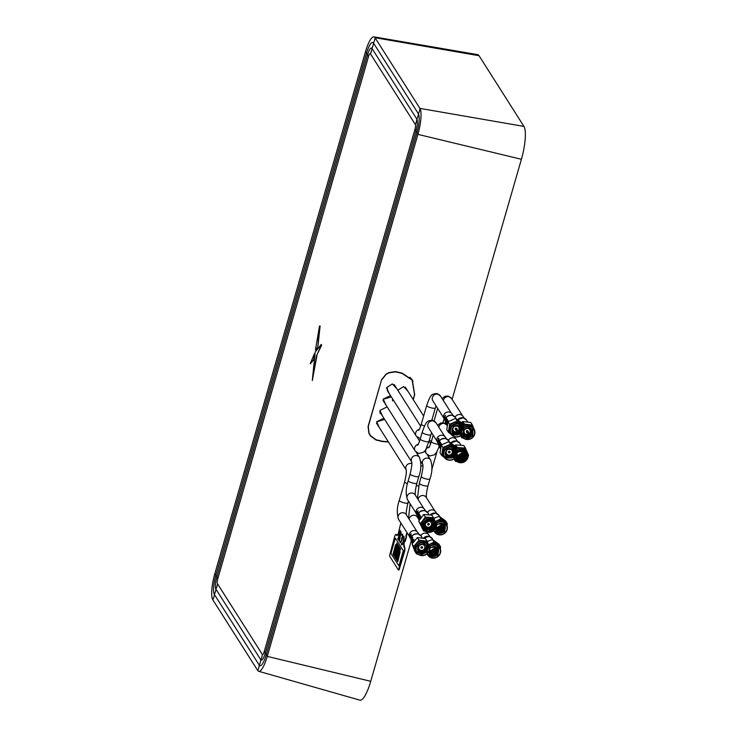 <?xml version="1.0" encoding="UTF-8"?>
<svg xmlns="http://www.w3.org/2000/svg" width="737" height="737" viewBox="0 0 737 737"><rect width="100%" height="100%" fill="white"/><g stroke="black" fill="none" stroke-linecap="round" stroke-linejoin="round"><path stroke-width="1.11" d="M415.29 124.461A4.229 1.013 102.8 0 1 414.894 129.592L264.214 651.619A4.229 1.013 102.8 0 1 262.326 654.41L217.433 583.713A4.229 1.013 102.8 0 1 217.83 578.573L368.509 56.546A4.229 1.013 102.8 0 1 370.398 53.764L415.29 124.461A14.316 13.515 147.6 0 0 416.331 121.845A14.316 13.515 147.6 0 0 416.838 119.099A9.95 2.395 102.8 0 1 415.898 131.186L265.228 653.212A9.95 2.395 102.8 0 1 260.778 659.762L215.886 589.066A9.95 2.395 102.8 0 1 216.825 576.988L367.496 54.962A9.95 2.395 102.8 0 1 371.945 48.402L416.838 119.099A14.316 13.515 147.6 0 0 417.879 116.483A14.316 13.515 147.6 0 0 418.376 113.747A15.67 3.768 102.8 0 1 416.912 132.78L266.232 654.806A15.67 3.768 102.8 0 1 259.231 665.124L214.347 594.427A15.67 3.768 102.8 0 1 215.812 575.394L366.492 53.368A15.67 3.768 102.8 0 1 373.493 43.05L418.376 113.747A14.316 13.515 147.6 0 0 419.427 111.13A14.316 13.515 147.6 0 0 419.924 108.394L375.032 37.698A21.391 5.141 -77.2 0 0 373.935 36.85A21.391 5.141 -77.2 0 0 365.478 51.783L214.808 573.81A21.391 5.141 -77.2 0 0 212.8 599.78L257.692 670.477A21.391 5.141 -77.2 0 0 258.659 671.287A21.391 5.141 -77.2 0 0 267.245 656.391L417.916 134.364A21.391 5.141 -77.2 0 0 419.924 108.394L523.943 126.414L479.05 55.717A27.066 6.504 -77.2 0 0 477.668 54.639L373.935 36.85M414.609 394.304L412.315 379.923L402.181 373.152L395.695 371.595L388.694 372.636L385.948 374.221L381.591 379.73L368.076 426.548L368.896 433.31L370.435 435.926L375.962 439.98L382.439 441.546L388.445 441.979M371.19 436.608A9.203 8.687 -32.4 0 1 369.854 434.894L370.435 435.926M411.826 379.269A18.222 17.209 -32.4 0 1 412.996 381.425M319.462 326.187L320.116 325.947L317.776 347.689L319.462 326.187L315.454 350.047L317.426 347.615M315.454 350.047L317.776 347.689M315.897 349.504L315.795 350.13M310.231 363.709L313.75 359.389L314.34 353.843L310.231 363.709L314.091 359.463L314.22 354.939M321.249 345.285L321.323 344.391L315.16 352.065L312.295 380.568L316.468 355.934L321.396 344.805M316.634 355.409L321.599 345.367M312.295 380.568L316.974 355.483M310.645 362.899L310.572 363.792M452.103 399.371L521.409 159.275A27.066 6.504 -77.2 0 0 523.943 126.414M258.659 671.287L359.868 700.15A27.066 6.504 -77.2 0 0 370.729 681.301L411.218 541.013M431.753 469.874L437.05 451.523M445.166 423.388L445.452 422.421M413.254 399.629L414.738 394.498M387.128 387.726L388.058 391.734M389.329 393.733L386.474 387.782L392.241 383.903L396.847 388.74M398.339 390.426L398.229 390.914M385.958 405.009L383.203 399.104L390.518 395.594M379.306 427.589L376.671 421.739L383.876 418.192M381.609 379.647L368.27 426.511L369.071 433.135L370.61 435.751L376.027 439.722L382.512 441.288L388.288 441.739M413.135 399.426L414.544 394.544L412.14 380.108L402.107 373.401L395.622 371.853L388.758 372.867L386.013 374.451L381.738 379.859M412.14 380.108L411.209 378.8A18.047 17.043 147.6 0 0 409.984 377.28M384.64 419.408L377.326 421.684M392.572 400.873L392.471 398.68M391.356 396.93L383.866 399.049M397.768 390.195L403.6 386.612L408.058 391.439M382.687 416.322L379.933 410.417L387.146 406.879M417.741 547.729A4.514 4.256 147.6 0 0 418.662 547.913M379.914 413.116A4.514 4.256 -32.4 0 1 381.158 413.918M420.938 547.536A4.514 4.256 147.6 0 0 422.181 546.753M423.48 544.855A4.514 4.256 147.6 0 0 423.72 543.851M425.369 524.68A4.514 4.256 -32.4 0 1 424.484 524.514M430.417 520.672A4.514 4.256 -32.4 0 1 430.187 521.621M428.879 523.528A4.514 4.256 -32.4 0 1 427.644 524.311M452.896 429.312A4.514 4.256 -32.4 0 1 451.993 429.137M457.944 425.277A4.514 4.256 -32.4 0 1 457.714 426.253M446.189 452.546A4.514 4.256 -32.4 0 1 445.286 452.371M451.247 448.511A4.514 4.256 -32.4 0 1 451.007 449.487M449.699 451.385A4.514 4.256 -32.4 0 1 448.465 452.168M410.951 539.189L409.929 537.586A4.689 4.431 -32.4 0 1 415.161 530.677A4.689 4.431 -32.4 0 1 417.851 532.556L418.874 534.159M413.171 542.331L413.54 541.502A5.61 5.297 -32.4 0 1 413.743 540.967L413.393 540.424A5.61 5.297 -32.4 0 1 413.927 539.447L413.825 539.291A5.61 5.297 147.6 0 0 413.291 540.258L413.19 540.101A5.61 5.297 147.6 0 0 412.987 540.636L413.089 540.792A5.61 5.297 147.6 0 0 412.858 542.745M412.95 542.515A5.61 5.297 -32.4 0 1 413.19 540.958L412.95 542.515M411.053 539.539L411.578 536.877M411.412 537.153L411.31 536.997A4.708 4.45 -32.4 0 1 411.615 536.214L412.084 536.149M412.388 535.688L411.651 535.781A4.708 4.45 147.6 0 0 411.08 537.319L411.237 537.559M410.638 534.933A4.708 4.45 -32.4 0 1 411.228 533.966L411.126 533.809A4.708 4.45 147.6 0 0 410.537 534.767L410.435 534.611A4.708 4.45 147.6 0 0 410.233 535.136L410.334 535.302A4.708 4.45 147.6 0 0 410.352 538.074L410.785 536.011A4.708 4.45 -32.4 0 1 410.988 535.477L410.638 534.933M410.223 537.033A4.708 4.45 -32.4 0 1 410.435 535.458L410.223 537.033M411.753 541.649L412.729 537.568L411.753 541.649M411.753 538.102L412.25 536.693L411.255 537.715L411.034 540.046A5.61 5.297 147.6 0 0 411.135 540.645L411.513 541.234L411.753 538.102M411.08 536.711A4.708 4.45 -32.4 0 1 411.246 536.232L410.951 535.762A4.708 4.45 147.6 0 0 410.785 536.25L411.08 536.711M417.658 515.964L416.635 514.362A4.689 4.431 -32.4 0 1 421.868 507.452A4.689 4.431 -32.4 0 1 424.558 509.331L425.581 510.934M419.804 519.373L420.247 518.268A5.61 5.297 -32.4 0 1 420.44 517.743L420.099 517.19A5.61 5.297 -32.4 0 1 420.634 516.222L420.532 516.057A5.61 5.297 147.6 0 0 419.998 517.033L419.897 516.867A5.61 5.297 147.6 0 0 419.694 517.402L419.795 517.567A5.61 5.297 147.6 0 0 419.574 519.696M419.648 519.29A5.61 5.297 -32.4 0 1 419.897 517.724L419.648 519.29M419.031 517.199A5.61 5.297 -32.4 0 1 419.15 516.711L418.938 516.37A5.61 5.297 -32.4 0 1 419.233 515.587L419.206 518.443L418.625 517.614L419.104 519.484L419.952 515.043L419.252 515.145A5.61 5.297 147.6 0 0 418.708 516.683L419.031 517.199M418.109 513.919L418.017 513.772A4.708 4.45 -32.4 0 1 418.321 512.989L418.791 512.924M419.095 512.464L418.349 512.547A4.708 4.45 147.6 0 0 417.787 514.085L417.953 514.343M417.483 512.178L418.026 510.778L417.041 511.616L416.774 513.606L417.243 515.163L416.875 513.753L417.142 511.782L417.704 511.22L417.483 512.178M417.243 515.163L417.234 514.325M418.45 518.424L419.436 514.334L418.45 518.424M418.459 514.877L418.948 513.468L417.962 514.49L417.741 516.812A5.61 5.297 147.6 0 0 417.842 517.411L418.211 518.01L418.459 514.877M438.478 443.821L437.456 442.218A4.689 4.431 -32.4 0 1 442.688 435.318A4.689 4.431 -32.4 0 1 445.378 437.188L446.401 438.791M446.217 452.721A4.689 4.431 -32.4 0 1 445.249 452.536M451.413 448.547A4.689 4.431 -32.4 0 1 451.164 449.579M449.846 451.486A4.689 4.431 -32.4 0 1 448.492 452.343M441.131 445.388L440.919 445.056A5.61 5.297 -32.4 0 1 441.454 444.079L441.352 443.923A5.61 5.297 147.6 0 0 440.818 444.89L440.717 444.733A5.61 5.297 147.6 0 0 440.514 445.268L440.615 445.424A5.61 5.297 147.6 0 0 440.496 448.17L441.067 446.134M440.468 447.156A5.61 5.297 -32.4 0 1 440.717 445.59L440.468 447.156M439.851 445.065A5.61 5.297 -32.4 0 1 439.971 444.568L439.759 444.236A5.61 5.297 -32.4 0 1 440.053 443.444L440.026 446.3L439.445 445.47L439.925 447.341L440.781 442.909L440.072 443.011A5.61 5.297 147.6 0 0 439.528 444.549L439.851 445.065M438.939 441.785L438.837 441.629A4.708 4.45 -32.4 0 1 439.141 440.846L439.611 440.781M439.915 440.321L439.169 440.413A4.708 4.45 147.6 0 0 438.607 441.951L438.773 442.2M438.561 438.294A4.708 4.45 147.6 0 0 438.22 438.791L438.607 439.409L437.566 441.343L438.064 443.029L437.667 441.5L439.077 439.114L438.561 438.294M439.28 446.281L440.256 442.2L439.28 446.281M439.28 442.734L439.768 441.325L438.782 442.347L438.561 444.678A5.61 5.297 147.6 0 0 438.662 445.277L439.04 445.867L439.28 442.734M438.607 441.352A4.708 4.45 -32.4 0 1 438.773 440.864L438.478 440.404A4.708 4.45 147.6 0 0 438.312 440.883L438.607 441.352M445.185 420.597L444.162 418.994A4.689 4.431 -32.4 0 1 449.395 412.084A4.689 4.431 -32.4 0 1 452.085 413.964L453.098 415.567M452.914 429.496A4.689 4.431 -32.4 0 1 451.956 429.312M458.119 425.313A4.689 4.431 -32.4 0 1 457.861 426.355M447.838 422.163L447.626 421.822A5.61 5.297 -32.4 0 1 448.16 420.855L448.059 420.689A5.61 5.297 147.6 0 0 447.525 421.665L447.414 421.509A5.61 5.297 147.6 0 0 447.221 422.034L447.322 422.2A5.61 5.297 147.6 0 0 447.202 424.936L447.774 422.9M447.175 423.922A5.61 5.297 -32.4 0 1 447.423 422.356L447.175 423.922M446.733 423.075L446.152 422.246L446.631 424.116L447.479 419.685L446.779 419.777A5.61 5.297 147.6 0 0 446.235 421.315L446.558 421.831A5.61 5.297 -32.4 0 1 446.677 421.343L446.465 421.002A5.61 5.297 -32.4 0 1 446.76 420.219L446.521 423.572M445.636 418.552L445.544 418.404A4.708 4.45 -32.4 0 1 445.848 417.621L446.309 417.557M446.622 417.096L445.876 417.179A4.708 4.45 147.6 0 0 445.314 418.717L445.48 418.975M445.507 415.447L445.406 415.29A4.708 4.45 147.6 0 0 444.66 419.62L444.697 418.892A4.708 4.45 -32.4 0 1 444.697 418.358L444.522 418.736A4.708 4.45 -32.4 0 1 445.507 415.447M445.977 423.056L446.963 418.966L445.977 423.056M445.986 419.51L446.475 418.1L445.489 419.123L445.268 421.444A5.61 5.297 147.6 0 0 445.36 422.043L445.738 422.642L445.986 419.51M445.314 418.119A4.708 4.45 -32.4 0 1 445.48 417.639L445.176 417.17A4.708 4.45 147.6 0 0 445.019 417.649L445.314 418.119M421.684 554.464L427.386 551.884L427.589 545.868L423.738 543.464L418.045 546.043L417.833 552.059L421.684 554.464M417.759 551.93L421.527 554.215L426.834 552.142M428.179 547.655L427.515 545.749M426.069 545.085L426.244 547.499L424.153 550.64L420.431 551.552L417.824 550.327M426.023 545.048L426.179 547.398L424.097 550.548L420.366 551.451L417.805 550.263M426.235 545.26L426.474 546.016M426.106 549.056L424.411 551.046L420.689 551.949L417.897 550.548M426.189 545.214L426.465 546.191M426.161 548.697L424.346 550.944L420.624 551.847L417.879 550.493M426.382 545.444L426.824 547.637M425.94 550.171L424.659 551.442L420.938 552.345L417.99 550.769M425.977 549.922L424.595 551.34L420.873 552.243L417.962 550.723M426.53 545.629L426.999 548.697L424.917 551.838L421.186 552.741L418.091 550.99M426.493 545.583L426.935 548.595L424.853 551.737L421.131 552.649L418.063 550.935M426.843 551.221L424.954 552.796A5.012 4.735 147.6 0 1 418.238 551.267C416.93 546.817 418.634 544.321 423.351 543.795L426.659 545.831L427.248 549.093L425.166 552.234L421.444 553.146L418.201 551.202M426.631 545.776L427.184 548.991L425.102 552.133L421.38 553.045L418.174 551.147M424.954 552.796L421.628 553.441L418.294 551.35M423.904 542.598A6.679 6.301 147.6 0 0 416.248 548.135A6.679 6.301 147.6 0 0 421.527 555.32A6.679 6.301 147.6 0 0 429.174 549.793A6.679 6.301 147.6 0 0 423.904 542.598M421.398 555.569A7.038 6.642 -32.4 0 1 416.958 545.306A7.038 6.642 -32.4 0 1 429.247 546.486A7.038 6.642 -32.4 0 1 439.694 547.619A7.038 6.642 -32.4 0 1 429.441 556.896A7.038 6.642 -32.4 0 1 427.147 553.763A7.038 6.642 -32.4 0 1 421.398 555.569M416.709 552.63L416.009 551.534A7.038 6.642 -32.4 0 1 423.204 541.05A7.038 6.642 -32.4 0 1 427.893 543.989L428.593 545.085M419.067 540.157L427.138 541.188L425.489 538.6L417.418 537.568L412.103 543.924L414.848 551.322L416.497 553.902L413.743 546.513L419.067 540.157L417.418 537.568M418.238 554.288L416.497 553.902M420.339 550.226A5.73 5.408 -32.4 0 1 417.704 549.866M417.603 549.047A5.73 5.408 147.6 0 0 419.16 549.249M418.809 548.577A5.187 4.901 -32.4 0 1 417.621 548.383M424.365 544.026A5.187 4.901 -32.4 0 1 424.024 545.269M422.559 547.269A5.187 4.901 -32.4 0 1 421.242 548.107M413.743 546.513L412.103 543.924M427.138 541.188L428.694 545.251A7.038 6.642 -32.4 0 1 438.994 546.513L439.694 547.619M429.726 548.088L429.542 549.176M429.56 548.033A7.038 6.642 -32.4 0 1 428.197 552.621M425.313 548.77L423.904 550.244L420.182 551.156L417.75 550.088M418.238 551.267L418.321 545.666M424.448 552.658L420.753 553.238M424.19 552.262L420.505 552.842M426.797 544.91L427.911 548.052M422.319 544.45A3.16 2.985 147.6 0 0 418.699 547.066A3.16 2.985 147.6 0 0 421.195 550.465A3.16 2.985 147.6 0 0 424.816 547.849A3.16 2.985 147.6 0 0 422.319 544.45M421.905 546.67A0.829 0.783 147.6 0 0 420.956 547.351A0.829 0.783 147.6 0 0 421.61 548.245A0.829 0.783 147.6 0 0 422.559 547.563A0.829 0.783 147.6 0 0 421.905 546.67M434.894 524.412L434.526 523.113M424.171 528.143C426.686 534.74 437.815 529.627 434.655 523.325C432.149 516.729 421.02 521.842 424.171 528.143L424.54 528.825M424.475 528.724L433.54 528.908M432.812 521.925L432.693 525.288L430.003 527.987L426.189 528.143L424.54 527.139M432.766 521.879L432.628 525.186L429.938 527.885L426.124 528.042L424.521 527.075M432.776 526.034L430.251 528.383L426.447 528.54L424.623 527.36M432.831 525.702L430.187 528.282L426.382 528.438L424.604 527.305M433.126 522.275L433.577 524.311M432.619 527.093L430.5 528.779L426.695 528.936L424.715 527.581M432.656 526.854L430.445 528.678L426.631 528.834L424.687 527.526L426.963 529.857A5.012 4.735 147.6 0 1 424.89 523.463C428.004 519.769 430.942 519.696 433.715 523.252L433.918 526.264M433.273 522.469L433.448 526.485L430.758 529.175L426.953 529.332L424.816 527.793M433.236 522.413L433.384 526.384L430.694 529.083L426.889 529.24L424.788 527.738M433.789 526.642L431.007 529.581L427.202 529.737L424.927 528.005M433.374 522.607L433.642 526.78L430.942 529.479L427.138 529.636L424.899 527.95M433.402 522.662L433.715 523.252M435.475 522.948A6.679 6.301 147.6 0 0 426.88 519.953A6.679 6.301 147.6 0 0 423.351 528.512A6.679 6.301 147.6 0 0 431.956 531.515A6.679 6.301 147.6 0 0 435.475 522.948M422.964 528.567A7.038 6.642 -32.4 0 1 435.291 521.86A7.038 6.642 -32.4 0 1 435.954 523.252A7.038 6.642 -32.4 0 1 446.401 524.385A7.038 6.642 -32.4 0 1 436.147 533.662A7.038 6.642 -32.4 0 1 433.853 530.539A7.038 6.642 -32.4 0 1 422.964 528.567M423.416 529.406L422.716 528.3A7.038 6.642 -32.4 0 1 425.525 518.664A7.038 6.642 -32.4 0 1 434.59 520.755L435.291 521.86M425.148 531.211L423.554 530.935L420.385 523.721L425.35 517.107L433.485 517.706L435.208 521.52M433.485 517.706L431.845 515.117L423.701 514.518L418.736 521.133L423.554 530.935M431.062 520.838A5.187 4.901 -32.4 0 1 430.73 522.036M429.266 524.035A5.187 4.901 -32.4 0 1 427.948 524.873M425.516 525.343A5.187 4.901 -32.4 0 1 424.355 525.159M424.328 525.822A5.73 5.408 147.6 0 0 425.866 526.025M427.036 526.992A5.73 5.408 -32.4 0 1 424.411 526.642M420.385 523.721L418.736 521.133M425.35 517.107L423.701 514.518M436.654 524.919L436.267 525.656M436.267 524.799A7.038 6.642 -32.4 0 1 434.904 529.396M434.655 523.325L434.296 522.634M432.453 521.262C433.328 524.891 431.827 527.148 427.948 528.024A5.012 4.735 147.6 0 0 432.757 522.855M427.948 528.024L424.475 526.9M432.444 521.593L432.564 522.551M434.121 522.386L434.673 524.735M433.54 528.051L431.136 529.977L429.229 530.474M424.89 523.463L430.546 520.258M433.54 528.153L429.699 530.465M433.338 521.271L433.255 525.306L431.44 527.655M430.426 528.3L426.345 528.798M433.531 528.595L426.963 529.857M431.329 522.911A3.16 2.985 147.6 0 0 427.257 521.492A3.16 2.985 147.6 0 0 425.59 525.545A3.16 2.985 147.6 0 0 429.662 526.964A3.16 2.985 147.6 0 0 431.329 522.911M429.22 523.878A0.829 0.783 147.6 0 0 428.142 523.51A0.829 0.783 147.6 0 0 427.709 524.578A0.829 0.783 147.6 0 0 428.777 524.947A0.829 0.783 147.6 0 0 429.22 523.878M455.125 450.528L455.623 452.407M446.705 458.11L453.983 457.566L455.116 450.5L453.771 449.082L446.493 449.616L445.36 456.691L446.705 458.11M445.286 456.572L446.548 457.861L454.361 456.774M455.706 452.288L455.346 450.989M453.614 449.754L453.66 452.647M452.527 454.591L449.441 456.212L445.36 454.978M453.568 449.708L453.495 452.859M452.481 454.48L449.386 456.111L445.341 454.922M453.78 449.929L454.112 452.076M452.739 455.033L449.699 456.608L445.434 455.208M453.734 449.883L454.02 452.196M452.684 454.922L449.634 456.507L445.415 455.153M453.928 450.104L454.37 451.735M452.942 455.484L449.948 457.004L445.526 455.429M453.891 450.058L454.314 451.809M452.887 455.374L449.883 456.903L445.498 455.374M454.075 450.298L454.609 451.956L453.531 455.503L450.206 457.401L446.539 456.525L445.627 455.641M454.038 450.252L454.545 451.855L453.476 455.402L450.141 457.299L446.475 456.424L445.599 455.586M445.857 456.01A7.038 6.642 -32.4 0 1 445.83 456.01A5.012 4.735 147.6 0 0 450.169 458.147L446.981 457.226L445.83 456A5.012 4.735 147.6 0 1 445.148 453.679C446.143 449.054 448.778 447.58 453.052 449.284L454.858 452.352L453.789 455.899L450.454 457.797L446.797 456.922L445.738 455.844M454.176 450.445L454.793 452.26L453.725 455.798L450.39 457.705L446.733 456.82L445.71 455.798M454.324 448.372A6.679 6.301 147.6 0 0 445.093 449.874A6.679 6.301 147.6 0 0 446.152 458.819A6.679 6.301 147.6 0 0 455.383 457.318A6.679 6.301 147.6 0 0 454.324 448.372M445.867 459.004A7.038 6.642 -32.4 0 1 445.609 448.649A7.038 6.642 -32.4 0 1 456.774 451.118A7.038 6.642 -32.4 0 1 467.663 453.089A7.038 6.642 -32.4 0 1 455.337 459.796A7.038 6.642 -32.4 0 1 454.674 458.405A7.038 6.642 -32.4 0 1 445.867 459.004M444.236 457.272L443.536 456.166A7.038 6.642 -32.4 0 1 453.78 446.889A7.038 6.642 -32.4 0 1 455.42 448.621L456.12 449.717M445.056 458.036L441.712 455.503L442.919 447.534L450.547 444.208L456.968 448.861M456.728 448.474L455.328 446.272L448.907 441.62L441.27 444.945L440.063 452.914L441.712 455.503M451.882 448.676A5.187 4.901 -32.4 0 1 451.551 449.902M450.086 451.901A5.187 4.901 -32.4 0 1 448.769 452.739A0.829 0.783 147.6 0 0 449.92 452.555A0.829 0.783 147.6 0 0 449.791 451.44A0.829 0.783 147.6 0 0 448.64 451.624A0.829 0.783 147.6 0 0 448.778 452.739M446.336 453.209A5.187 4.901 -32.4 0 1 445.176 453.025M447.709 448.759L445.148 453.679A5.73 5.408 147.6 0 0 446.686 453.881M453.2 449.386A5.73 5.408 -32.4 0 1 452.389 451.984M447.866 454.858A5.73 5.408 -32.4 0 1 445.24 454.508M449.174 456.139L452.021 454.913M442.919 447.534L441.27 444.945M450.547 444.208L448.907 441.62M457.087 452.665A7.038 6.642 -32.4 0 1 455.724 457.253M453.439 449.579L452.463 453.983M452.325 454.149L451.136 455.116A5.012 4.735 147.6 0 0 452.306 454.121L451.938 453.531M452.352 454.075A5.012 4.735 147.6 0 0 453.393 449.552M451.136 455.116L449.192 455.807L445.286 454.747M454.821 450.031L455.475 452.629M454.37 455.853L451.477 457.99M452.721 454.996L449.358 456.673L447.295 456.618M454.351 456.166L450.169 458.147M451.219 449.616A3.16 2.985 147.6 0 0 446.852 450.325A3.16 2.985 147.6 0 0 447.35 454.563A3.16 2.985 147.6 0 0 451.717 453.854A3.16 2.985 147.6 0 0 451.219 449.616M461.832 427.801A7.038 6.642 -32.4 0 1 461.988 427.607L462.329 429.183M461.988 427.607L460.478 425.848L453.2 426.391L452.067 433.457L453.412 434.885L460.689 434.342L461.813 427.267M451.993 433.338L453.246 434.637L461.067 433.54M462.412 429.063L462.044 427.755M460.321 426.52L460.45 429.127M459.391 431.191L456.148 432.978L452.067 431.753M460.275 426.483L460.321 429.275M459.335 431.071L456.083 432.877L452.048 431.689M460.478 426.695L460.828 428.704M454.001 433.384L456.065 433.439L459.556 431.633L456.406 433.374L452.14 431.974M460.441 426.649L460.745 428.796M459.529 431.55L456.341 433.273L452.122 431.919M460.634 426.88L461.067 428.418M459.759 432.14L456.654 433.771L452.232 432.195M460.597 426.834L461.012 428.483M459.713 432.02L456.59 433.678L452.205 432.14M460.782 427.064L461.307 428.731L460.238 432.269L456.903 434.176L453.246 433.292L452.334 432.407M460.745 427.018L461.242 428.63L460.174 432.168L456.848 434.075L453.181 433.199L452.306 432.361M452.675 432.803A7.038 6.642 -32.4 0 1 452.582 432.785A5.012 4.735 147.6 0 1 451.855 430.454C452.85 425.82 455.484 424.355 459.759 426.05L461.565 429.127L460.496 432.665L457.161 434.572L453.495 433.697L452.444 432.619M460.874 427.211L461.5 429.026L460.432 432.564L457.097 434.471L453.439 433.596L452.417 432.564M453.716 434.038A5.012 4.735 147.6 0 0 456.876 434.922L453.688 433.992L452.527 432.766A7.038 6.642 -32.4 0 0 452.564 432.785A5.012 4.735 147.6 0 0 453.716 434.038M461.03 425.138A6.679 6.301 147.6 0 0 451.799 426.64A6.679 6.301 147.6 0 0 452.859 435.585A6.679 6.301 147.6 0 0 462.09 434.093A6.679 6.301 147.6 0 0 461.03 425.138M452.573 435.77A7.038 6.642 -32.4 0 1 452.315 425.424A7.038 6.642 -32.4 0 1 463.481 427.884A7.038 6.642 -32.4 0 1 473.679 436.35A7.038 6.642 -32.4 0 1 461.38 435.171A7.038 6.642 -32.4 0 1 452.573 435.77M450.933 434.038L450.233 432.932A7.038 6.642 -32.4 0 1 460.487 423.655A7.038 6.642 -32.4 0 1 462.117 425.387L462.818 426.493M451.763 434.802L448.418 432.278L449.616 424.3L457.253 420.984L463.674 425.627M463.536 425.406L462.035 423.038L455.604 418.395L447.976 421.721L446.769 429.689L448.418 432.278M458.589 425.452A5.187 4.901 -32.4 0 1 458.322 426.493M453.043 429.984A5.187 4.901 -32.4 0 1 451.882 429.791M454.416 425.535L451.855 430.454A5.73 5.408 147.6 0 0 453.393 430.657M459.897 426.152A5.73 5.408 -32.4 0 1 459.096 428.75M454.563 431.624A5.73 5.408 -32.4 0 1 451.938 431.274M455.881 432.905L458.727 431.679M449.616 424.3L447.976 421.721M457.253 420.984L455.604 418.395M463.785 429.441A7.038 6.642 -32.4 0 1 462.431 434.029M460.137 426.355L459.777 429.846M459.197 430.721L457.834 431.882A5.012 4.735 147.6 0 0 459.188 430.694M459.685 429.929A5.012 4.735 147.6 0 0 460.1 426.318M457.834 431.882L455.899 432.582L451.993 431.513M461.528 426.797L462.182 429.395M461.076 432.619L458.174 434.756M461.067 432.72L457.106 435.079L452.278 433.559M461.058 432.941L456.876 434.922M456.102 430.491A0.829 0.783 -32.4 0 1 456.074 429.266A0.829 0.783 -32.4 0 1 457.308 429.395A0.829 0.783 -32.4 0 1 456.102 430.491M457.308 429.395L456.691 428.418A0.829 0.783 147.6 0 0 455.448 428.289A0.829 0.783 147.6 0 0 455.291 429.303L455.908 430.288M457.917 426.391A3.16 2.985 147.6 0 0 453.55 427.101A3.16 2.985 147.6 0 0 454.056 431.329A3.16 2.985 147.6 0 0 458.423 430.62A3.16 2.985 147.6 0 0 457.917 426.391M455.825 429.653A0.829 0.783 147.6 0 0 456.774 429.054M398.57 538.148L398.874 537.116M399.279 535.707L398.855 537.181L398.717 534.813L398.634 537.485L397.612 538.692L398.579 538.111L398.33 539.825M399.657 533.984L399.703 532.28M401.729 543.353L401.361 544.597A4.514 1.087 -77.2 0 0 403.434 541.778A4.514 1.087 -77.2 0 0 403.775 536.195L403.425 537.476A3.16 0.755 102.8 0 1 403.36 540.847A3.16 0.755 102.8 0 1 401.951 543.602M403.775 536.195L403.406 537.466A3.16 0.755 102.8 0 1 403.194 541.4A3.16 0.755 102.8 0 1 401.711 543.326L401.343 544.597A4.514 1.087 -77.2 0 0 401.647 544.919M400.044 530.262L399.187 534.518L400.034 533.92L400.348 531.994M400.845 522.938L397.98 534.887L397.667 534.436L396.856 535.624L396.156 534.518A3.611 0.866 -77.2 0 0 395.981 534.38A3.611 0.866 -77.2 0 0 394.544 536.895L389.505 555.984L398.413 570.023L404.097 551.939A3.611 0.866 -77.2 0 0 404.438 547.554L403.738 546.458L404.438 547.554M396.856 535.624L396.331 534.565A3.611 0.866 -77.2 0 0 396.156 534.417A3.611 0.866 -77.2 0 0 396.064 534.417M403.738 546.458L403.655 543.86L406.004 537.485L406.677 533.395L407.275 533.072M405.894 536.094L406.677 533.385M398.597 570.069L404.272 551.976A3.611 0.866 -77.2 0 0 404.604 547.591L403.996 543.943L404.429 541.649M400.9 531.598L401.066 533.855L400.504 535.338L400.034 534.592L399.776 535.467L400.255 536.223L401.232 534.122L400.9 531.598M398.717 534.813L398.616 537.485L397.805 539.023M399.915 538.664L400.053 536.923L399.187 537.513L398.459 540.046L399.795 537.798L399.187 541.198L399.915 538.664M401.564 537.899L401.665 539.88A3.16 0.755 102.8 0 1 400.366 541.188L399.998 542.469A4.514 1.087 -77.2 0 0 402.08 539.641A4.514 1.087 -77.2 0 0 402.42 534.058L402.052 535.338A3.16 0.755 102.8 0 1 402.015 538.609L401.545 537.881L401.647 539.88A3.16 0.755 102.8 0 1 400.596 541.474M400.596 531.128L400.348 532.013L399.942 531.386L400.034 530.244L399.39 534.859M404.097 551.939L399.39 568.872L404.438 552.013A3.611 0.866 -77.2 0 0 404.779 547.637M400.375 541.216L400.007 542.469A4.514 1.087 -77.2 0 0 400.292 542.791M402.43 534.076L402.07 535.338A3.16 0.755 102.8 0 1 402.034 538.618L402.015 538.6M400.91 531.617L400.523 535.348M400.044 534.611L400.329 536.278M399.85 536.582L398.625 540.295M399.371 537.789L399.196 541.179M404.742 541.677L406.345 537.568L406.76 533.524M405.267 541.28L406.345 537.568M397.105 535.55L396.331 534.565A3.611 0.866 -77.2 0 0 396.156 534.417L395.981 534.38M398.763 570.116L399.565 568.909M399.178 546.707L398.708 548.411M396.626 544.21L396.359 544.707M396.819 542.994L396.736 543.832M397.086 543.418L396.828 545.435M397.354 543.842L397.096 545.859M397.169 545.058L396.902 545.555M397.584 544.201L397.096 545.877L397.28 544.68M397.519 545.325L397.63 544.247L397.519 545.325M398.1 545.012L397.814 545.537M397.704 545.905L397.436 546.403M397.98 546.329L397.704 546.826M398.164 545.094L398.091 545.96M398.247 546.753L398.173 547.554M397.989 547.269L398.625 545.841M398.441 545.518L398.358 546.384M398.91 546.283L398.441 547.978M398.781 547.6L398.514 548.098M398.975 546.384L398.892 547.232M399.233 546.79L399.168 547.655M399.058 548.024L398.781 548.521M399.408 548.291L399.518 547.213L399.408 548.291M399.988 547.978L399.703 548.503M399.592 548.881L399.334 549.387M399.942 549.139L400.053 548.061L399.942 549.139M400.32 548.503L400.246 549.351M400.136 549.728L399.869 550.235M398.91 565.915L403.296 550.714L395.336 538.176L390.951 553.376L398.91 565.915M397.409 561.097L400.099 551.829L399.62 551.092M397.787 561.695L400.145 551.921M396.865 560.258L399.399 550.742M396.137 559.088L398.809 549.82L398.349 549.065L395.649 558.351L396.128 559.107L398.828 549.82L398.33 549.065M396.515 559.705L398.892 549.94M395.594 558.241L398.127 548.733M394.857 557.098L397.538 547.812L397.059 547.057L394.378 556.352L394.875 557.108L397.556 547.812L397.077 547.075M395.244 557.688L397.602 547.913M394.323 556.232L396.838 546.707M393.586 555.099L396.266 545.804L395.787 545.048L393.107 554.344L393.586 555.099L396.285 545.813L395.797 545.076M393.963 555.698L396.34 545.924M393.042 554.242L395.576 544.726M398.726 545.988L398.238 547.683M397.4 561.115L400.08 551.82L399.611 551.073L396.93 560.36L397.4 561.115M398.358 545.417L397.897 547.149M395.585 558.259L398.109 548.715L395.585 558.259M397.879 544.671L397.63 546.725M397.28 543.722L396.626 545.14M400.513 548.816L400.053 550.548M397.013 543.298L396.552 545.03M399.767 547.637L399.482 549.645M399.436 547.112L398.975 548.853M434.802 546.504A4.514 4.256 -32.4 0 1 433.282 549.277M432.039 550.069A4.514 4.256 -32.4 0 1 429.312 550.373M441.509 523.279A4.514 4.256 -32.4 0 1 439.98 526.052M438.745 526.835A4.514 4.256 -32.4 0 1 436.018 527.148M468.815 428.787A4.514 4.256 147.6 0 0 469.036 427.911M462.348 451.044A4.514 4.256 -32.4 0 1 460.809 453.918M459.566 454.701A4.514 4.256 -32.4 0 1 456.839 455.005M455.134 417.124A4.689 4.431 -32.4 0 1 463.186 416.488L464.209 418.091M469.211 427.939A4.689 4.431 -32.4 0 1 468.972 428.879M464.024 432.02A4.689 4.431 -32.4 0 1 463.49 431.946M448.428 440.358A4.689 4.431 -32.4 0 1 456.479 439.722L457.502 441.325M462.514 451.09A4.689 4.431 -32.4 0 1 460.947 454.01M459.602 454.876A4.689 4.431 -32.4 0 1 456.783 455.171M427.607 512.491A4.689 4.431 -32.4 0 1 435.659 511.856L436.682 513.459M441.684 523.307A4.689 4.431 -32.4 0 1 440.127 526.154M438.773 527.01A4.689 4.431 -32.4 0 1 435.963 527.314M420.901 535.725A4.689 4.431 -32.4 0 1 428.952 535.09L429.975 536.693M471.523 429.21L471.698 431.633L469.616 434.775L465.895 435.678L463.103 434.286M471.477 429.164L471.634 431.532L469.552 434.673L465.83 435.585L463.085 434.231M471.689 429.385L471.956 432.029L469.865 435.171L466.143 436.083L463.195 434.508M471.652 429.339L471.892 431.928L469.81 435.07L466.079 435.982L463.177 434.452M471.846 429.57L472.205 432.426L470.123 435.567L466.401 436.479L463.297 434.719L462.744 433.559M471.809 429.524L472.141 432.324L470.059 435.475L466.337 436.378L463.269 434.664M471.984 429.763L472.454 432.822L470.372 435.972L466.65 436.875L463.407 434.931M471.947 429.708L472.399 432.72L470.307 435.871L466.585 436.774L463.278 434.738M463.803 429.874L465.489 428.565A5.012 4.735 147.6 0 1 472.113 429.957A7.038 6.642 -32.4 0 1 472.095 429.966A5.012 4.735 147.6 0 1 472.196 430.086C473.449 434.443 471.68 436.838 466.899 437.271L463.702 435.383L462.864 433.365M472.085 429.911L472.647 433.126L470.565 436.267L466.843 437.17L463.637 435.281L462.827 433.42M471.348 429.035L471.45 431.228L469.368 434.379L465.637 435.281L463.029 434.056M471.302 428.998L471.385 431.136L469.303 434.277L465.572 435.18L463.859 434.609A5.012 4.735 147.6 0 1 463.011 434.001M463.094 435.862L466.862 438.147L468.75 438.082L472.841 429.68M469.073 427.396L463.37 429.975L463.168 435.991L467.018 438.395L472.721 435.816L472.924 429.8L469.073 427.396M466.853 439.252A6.679 6.301 147.6 0 0 474.508 433.725A6.679 6.301 147.6 0 0 469.229 426.53A6.679 6.301 147.6 0 0 461.583 432.066A6.679 6.301 147.6 0 0 466.853 439.252M462.928 426.659A7.038 6.642 -32.4 0 1 473.218 427.921L473.919 429.017M474.812 431.292L474.877 433.107M462.762 426.401L464.402 424.088L472.463 425.12L474.048 429.22M472.463 425.12L470.823 422.531L462.753 421.5L461.546 422.633M469.128 434.941L469.966 433.881M470.759 432.932L471.505 432.039M470.998 428.75A5.73 5.408 -32.4 0 1 470.197 431.283M465.673 434.157A5.73 5.408 -32.4 0 1 462.947 433.771M463.057 433.015A5.73 5.408 147.6 0 0 464.494 433.181M469.819 429.8A5.73 5.408 147.6 0 0 470.298 428.326M469.681 428.068A5.187 4.901 -32.4 0 1 469.358 429.201M464.144 432.508A5.187 4.901 -32.4 0 1 463.324 432.407M459.787 429.735A5.73 5.408 -32.4 0 1 460.201 426.741M462.643 424.005A5.73 5.408 -32.4 0 1 463.978 423.425M459.602 424.908L458.221 426.64M463.573 438.22L461.832 437.833L460.542 435.807M461.832 437.833L461.003 435.484M460.1 433.043L458.801 430.003M464.402 424.088L462.753 421.5M462.044 436.562L461.344 435.466A7.038 6.642 -32.4 0 1 461.233 435.291M460.478 433.31A7.038 6.642 -32.4 0 1 460.404 432.822M460.376 432.628A7.038 6.642 -32.4 0 1 460.358 432.122M460.358 431.937A7.038 6.642 -32.4 0 1 461.251 428.667M461.417 428.39A7.038 6.642 -32.4 0 1 461.813 427.819M459.077 430.445L461.196 428.271M461.224 428.234L461.758 427.607M461.104 433.927A7.038 6.642 -32.4 0 1 462.504 428.934M464.255 437.087L462.56 433.844M472.196 430.086C473.836 433.743 472.684 436.405 468.75 438.082M471.155 428.879L471.192 430.832L469.11 433.982L465.388 434.885L463.674 434.314L463.352 435.088M472.62 431.191L470.132 435.484L465.462 436.479M472.38 430.463L469.874 435.088L465.581 436.147L464.282 435.807M467.811 432.914L467.921 432.324L467.811 432.914M467.857 431.578A0.829 0.783 -32.4 0 1 468.382 432.785A0.829 0.783 -32.4 0 1 467.009 432.812A0.829 0.783 -32.4 0 1 467.857 431.578M468.41 431.919L467.792 430.942A0.829 0.783 147.6 0 0 466.42 430.97A0.829 0.783 147.6 0 0 466.392 431.836L467.009 432.812M466.53 434.397A3.16 2.985 147.6 0 0 470.151 431.781A3.16 2.985 147.6 0 0 467.654 428.381A3.16 2.985 147.6 0 0 464.034 430.998A3.16 2.985 147.6 0 0 466.53 434.397M465.01 452.647L464.992 456.277L462.302 458.976L458.497 459.133L456.535 457.797L456.185 456.553M456.286 457.419L456.056 456.765M465.158 452.831L465.25 456.673L462.55 459.372L458.746 459.529L456.636 458.009M465.121 452.785L465.185 456.572L462.495 459.271L458.681 459.427L456.608 457.963M457.097 452.979L459.713 451.053M465.305 453.015L465.498 457.069L462.808 459.768L459.004 459.925L456.747 458.221M456.866 458.423L456.544 457.815C459.372 461.463 462.375 461.491 465.544 457.889A5.012 4.735 147.6 0 0 465.416 453.181L465.701 453.743C468.4 459.142 458.7 463.509 456.479 457.714L456.148 456.618M457.097 452.804L458.285 451.643M465.268 452.969L465.434 456.968L462.744 459.667L458.939 459.824L456.719 458.174M465.397 453.163A7.038 6.642 -32.4 0 1 465.397 453.181A5.012 4.735 147.6 0 0 463.481 451.505L457.88 451.901M464.669 452.297L464.485 455.475L461.795 458.174L457.99 458.331L456.36 457.345M464.623 452.251L464.421 455.383L461.731 458.073L457.926 458.23L456.341 457.29M464.844 452.463L464.743 455.881L462.053 458.571L458.239 458.727L456.443 457.576M464.798 452.426L464.678 455.779L461.988 458.478L458.174 458.635L456.424 457.52M464.964 452.601L464.927 456.175L462.237 458.875L458.432 459.031L456.507 457.741M466.585 453.716C464.07 447.119 452.942 452.232 456.102 458.525C458.607 465.13 469.745 460.017 466.585 453.716L466.217 453.025M456.479 459.234L456.94 459.787C463.398 462.587 466.558 460.478 466.42 453.467L466.143 452.914M455.282 458.902A6.679 6.301 147.6 0 0 463.877 461.906A6.679 6.301 147.6 0 0 467.405 453.338A6.679 6.301 147.6 0 0 458.801 450.344A6.679 6.301 147.6 0 0 455.282 458.902M455.337 459.796L454.637 458.69A7.038 6.642 -32.4 0 1 454.536 458.525M457.078 461.602L455.475 461.325L454.02 457.926M467.848 453.559L468.585 455.309L468.198 456.037M462.596 458.221L463.361 457.115M464.338 455.807L464.927 455.024M464.292 451.984A5.73 5.408 -32.4 0 1 456.267 457.004M456.35 456.24A5.73 5.408 147.6 0 0 460.201 455.871M461.602 454.978A5.73 5.408 147.6 0 0 463.591 451.551M462.983 451.256A5.187 4.901 -32.4 0 1 461.224 454.397M459.824 455.282A5.187 4.901 -32.4 0 1 456.627 455.632M453.08 452.969A5.73 5.408 -32.4 0 1 453.495 449.975M455.945 447.239A5.73 5.408 -32.4 0 1 456.839 446.806M455.475 461.325L453.964 458.948M453.319 456.341L452.306 454.112L454.499 451.569M456 449.542L457.272 447.497L465.406 448.096L463.766 445.507L455.632 444.908L454.747 445.793M452.914 448.142L451.597 449.948M457.272 447.497L455.632 444.908M465.406 448.096L467.129 451.91M453.771 456.544A7.038 6.642 -32.4 0 1 453.697 456.046M453.679 455.862A7.038 6.642 -32.4 0 1 453.651 455.355M453.651 455.162A7.038 6.642 -32.4 0 1 454.545 451.901M454.711 451.624A7.038 6.642 -32.4 0 1 455.107 451.053M456.221 449.892A7.038 6.642 -32.4 0 1 466.521 451.145L467.221 452.251M454.397 457.161A7.038 6.642 -32.4 0 1 455.798 452.168M456.102 458.525L456.47 459.215M458.709 460.091L456.194 458.607M462.735 459.289L459.04 459.86M462.477 458.893L458.396 459.381M465.544 457.889C463.232 461.39 460.358 462.016 456.94 459.787M464.485 452.131L464.236 455.079L461.546 457.778L457.732 457.935L456.295 457.115M460.883 455.973L461.445 455.715L460.883 455.973M461.758 455.254A0.829 0.783 -32.4 0 1 460.303 456.037A0.829 0.783 -32.4 0 1 460.634 454.904A0.829 0.783 -32.4 0 1 461.758 455.254M461.141 454.268A0.829 0.783 147.6 0 0 460.017 453.928A0.829 0.783 147.6 0 0 459.75 455.153M444.006 524.587L443.186 529.166L439.851 531.073L435.604 529.682M443.969 524.541L443.121 529.065L439.786 530.972L435.576 529.627M444.171 524.762L444.503 526.025L443.434 529.562L440.109 531.469L435.687 529.903M444.135 524.726L444.448 525.923L443.37 529.47L440.044 531.368L435.668 529.848M444.328 524.947L444.761 526.421L443.692 529.967L440.358 531.865L436.691 530.99L435.788 530.115M444.291 524.901L444.697 526.319L443.628 529.866L440.293 531.773L435.76 530.069M444.466 525.14L445.01 526.817L443.941 530.364L440.606 532.271L436.949 531.386L435.899 530.327M435.77 530.133L435.226 528.917M444.439 525.094L444.945 526.725L443.877 530.262L440.551 532.169L436.884 531.285L435.871 530.281M436.276 524.974L440.275 523.206A5.012 4.735 147.6 0 1 445.295 527.674C444.236 532.206 441.537 533.579 437.198 531.782L435.346 528.715M436.276 525.057L436.663 524.587M444.568 525.288L445.203 527.121L444.135 530.658L440.8 532.565L437.133 531.69L435.991 530.483M443.831 524.422L442.928 528.77L439.602 530.677L435.521 529.452M443.785 524.376L442.873 528.669L439.538 530.576L435.503 529.396M435.567 531.23L438.478 533.339L444.715 531.349L445.314 525.039M444.052 523.74L436.774 524.283L435.641 531.359L436.986 532.777L444.264 532.234L445.397 525.168L444.052 523.74M436.433 533.487A6.679 6.301 147.6 0 0 445.664 531.985A6.679 6.301 147.6 0 0 444.604 523.04A6.679 6.301 147.6 0 0 435.374 524.532A6.679 6.301 147.6 0 0 436.433 533.487M435.401 522.026A7.038 6.642 -32.4 0 1 445.701 523.288L446.401 524.385M435.06 521.621L440.827 518.876L447.248 523.528L447.064 525.785M447.248 523.528L445.609 520.939L439.188 516.287L433.807 518.378M443.471 524.118A5.73 5.408 -32.4 0 1 435.429 529.138M435.53 528.374A5.73 5.408 147.6 0 0 439.381 528.005M440.781 527.121A5.73 5.408 147.6 0 0 442.771 523.694M442.154 523.436A5.187 4.901 -32.4 0 1 440.404 526.531M439.003 527.425A5.187 4.901 -32.4 0 1 435.807 527.775M431.228 520.902L430.979 522.33M432.518 527.756L433.19 522.524M440.827 518.876L439.188 516.287M434.517 531.93L433.817 530.833A7.038 6.642 -32.4 0 1 433.706 530.658M432.96 528.724A7.038 6.642 -32.4 0 1 432.877 528.236M432.859 528.042A7.038 6.642 -32.4 0 1 432.831 527.545M432.831 527.36A7.038 6.642 -32.4 0 1 433.743 524.016M433.9 523.749A7.038 6.642 -32.4 0 1 434.296 523.178M433.577 529.295A7.038 6.642 -32.4 0 1 434.977 524.302M445.295 527.674C444.936 531.736 442.661 533.625 438.478 533.339M435.871 529.7L434.664 528.392M443.646 524.256L442.679 528.374L439.344 530.281L435.456 529.221M440.155 528.226L440.533 527.738L440.155 528.226M440.689 527.084A0.829 0.783 -32.4 0 1 440.726 528.309A0.829 0.783 -32.4 0 1 439.482 528.18A0.829 0.783 -32.4 0 1 440.689 527.084M440.883 527.287L440.265 526.31A0.829 0.783 147.6 0 0 439.022 526.181A0.829 0.783 147.6 0 0 438.865 527.204L439.482 528.18M437.308 547.821L436.479 552.4L433.144 554.298L428.897 552.907M437.262 547.775L436.415 552.299L433.08 554.206L428.87 552.851M437.465 547.996L437.806 549.258L436.737 552.796L433.402 554.703L428.989 553.137M437.428 547.95L437.741 549.157L436.673 552.695L433.338 554.602L428.962 553.082M437.621 548.181L438.054 549.655L436.986 553.192L433.651 555.099L429.993 554.224L428.519 552.142M437.585 548.135L437.99 549.553L436.921 553.091L433.586 554.998L429.929 554.123L429.063 553.294M437.769 548.374L438.312 550.051L437.234 553.588L433.909 555.495L430.242 554.62L429.201 553.561M437.732 548.319L438.248 549.949L437.179 553.496L433.844 555.394L430.178 554.519L429.164 553.505M429.57 548.199L433.568 546.439A5.012 4.735 147.6 0 1 438.589 550.898C437.529 555.44 434.83 556.813 430.5 555.016L428.648 551.939M429.57 548.291L429.957 547.812M437.861 548.521L438.497 550.346L437.428 553.892L434.093 555.79L430.436 554.915L429.284 553.708M437.133 547.646L436.23 552.004L432.895 553.902L428.814 552.686M437.087 547.609L436.166 551.902L432.831 553.8L428.796 552.621M428.98 554.648L431.771 556.573L438.008 554.574L438.607 548.273M437.345 546.974L430.067 547.517L428.943 554.583L430.279 556.002L437.566 555.468L438.69 548.392L437.345 546.974M429.726 556.711A6.679 6.301 147.6 0 0 438.957 555.21A6.679 6.301 147.6 0 0 437.898 546.264A6.679 6.301 147.6 0 0 428.667 547.766A6.679 6.301 147.6 0 0 429.726 556.711M428.418 544.827L434.121 542.11L440.551 546.753L440.358 549.019M440.551 546.753L438.902 544.164L432.481 539.521L427.276 541.529M436.765 547.351A5.73 5.408 -32.4 0 1 428.731 552.372M428.823 551.608A5.73 5.408 147.6 0 0 432.674 551.239M434.075 550.346A5.73 5.408 147.6 0 0 436.064 546.918M435.447 546.67A5.187 4.901 -32.4 0 1 433.697 549.765M432.297 550.65A5.187 4.901 -32.4 0 1 429.1 551M424.669 543.445L424.282 545.555M423.701 549.728L423.646 550.806M425.829 550.852L426.483 545.767M434.121 542.11L432.481 539.521M427.81 555.164L427.11 554.058A7.038 6.642 -32.4 0 1 427.009 553.892M426.244 551.866A7.038 6.642 -32.4 0 1 426.161 551.368M426.143 551.175A7.038 6.642 -32.4 0 1 426.124 550.659M426.124 550.475A7.038 6.642 -32.4 0 1 427.009 547.296M427.174 547.001A7.038 6.642 -32.4 0 1 427.571 546.43M426.87 552.529A7.038 6.642 -32.4 0 1 428.271 547.536M437.244 552.842L433.31 555.164L431.256 555.108M435.189 554.62L431.495 555.201M438.589 550.898C438.229 554.97 435.954 556.859 431.771 556.573M429.174 552.925L427.957 551.626M436.94 547.49L435.972 551.598L432.637 553.505L428.75 552.446M433.992 550.318A0.829 0.783 -32.4 0 1 434.019 551.534A0.829 0.783 -32.4 0 1 432.776 551.405A0.829 0.783 -32.4 0 1 433.992 550.318M432.693 550.769A0.829 0.783 147.6 0 0 433.642 550.171M434.185 550.521L433.559 549.544A0.829 0.783 147.6 0 0 432.324 549.415A0.829 0.783 147.6 0 0 432.158 550.428L432.776 551.405M370.398 53.764A14.316 13.515 147.6 0 0 371.448 51.148A14.316 13.515 147.6 0 0 371.945 48.402A14.316 13.515 147.6 0 0 372.986 45.786A14.316 13.515 147.6 0 0 373.493 43.05A14.316 13.515 147.6 0 0 374.534 40.434A14.316 13.515 147.6 0 0 375.032 37.698L479.05 55.717M368.509 56.546A14.316 3.215 16.1 0 0 368.279 55.819A14.316 3.215 16.1 0 0 367.496 54.962A14.316 3.215 16.1 0 0 367.266 54.225A14.316 3.215 16.1 0 0 366.492 53.368A14.316 3.215 16.1 0 0 366.261 52.64A14.316 3.215 16.1 0 0 365.478 51.783M217.83 578.573A14.316 3.215 16.1 0 0 217.599 577.845A14.316 3.215 16.1 0 0 216.825 576.988A14.316 3.215 16.1 0 0 216.595 576.251A14.316 3.215 16.1 0 0 215.812 575.394A14.316 3.215 16.1 0 0 215.582 574.667A14.316 3.215 16.1 0 0 214.808 573.81M414.894 129.592A14.316 3.215 -163.9 0 1 415.898 131.186A14.316 3.215 -163.9 0 1 416.912 132.78A14.316 3.215 -163.9 0 1 417.916 134.364L521.409 159.275M264.214 651.619A14.316 3.215 -163.9 0 1 265.228 653.212A14.316 3.215 -163.9 0 1 266.232 654.806A14.316 3.215 -163.9 0 1 267.245 656.391L370.729 681.301M262.326 654.41A14.316 13.515 -32.4 0 1 260.778 659.762A14.316 13.515 -32.4 0 1 259.231 665.124A14.316 13.515 -32.4 0 1 257.692 670.477M217.433 583.713A14.316 13.515 -32.4 0 1 215.886 589.066A14.316 13.515 -32.4 0 1 214.347 594.427A14.316 13.515 -32.4 0 1 212.8 599.78M411.836 463.674A4.514 4.256 147.6 0 0 406.188 469.893M408.464 501.151L407.948 502.938A4.514 1.013 -163.9 0 1 404.41 502.938A4.514 1.013 -163.9 0 1 399.279 500.432C396.875 507.167 396.653 513.505 398.625 519.438L409.431 536.462M417.05 531.626L406.244 514.601A4.514 4.256 147.6 0 0 398.91 514.564A4.514 4.256 147.6 0 0 398.625 519.438M407.45 483.675A4.514 1.013 -163.9 0 1 404.65 481.851L399.279 500.432M416.138 513.238L407.552 499.723C405.58 494.352 405.792 488.023 408.215 480.717L410.168 473.955A4.514 1.013 16.1 0 0 415.3 476.461A4.514 1.013 16.1 0 0 418.837 476.461C421.242 469.727 421.463 463.398 419.491 457.456L416.129 452.168M411.707 461.998A4.514 4.256 -32.4 0 1 416.902 455.65A4.514 4.256 -32.4 0 1 419.491 457.456M407.552 499.723A4.514 4.256 -32.4 0 1 412.582 493.081A4.514 4.256 -32.4 0 1 415.171 494.886L423.757 508.401M408.215 480.717A4.514 1.013 16.1 0 0 413.346 483.223A4.514 1.013 16.1 0 0 416.884 483.223L418.837 476.461M443.665 417.87L432.859 400.845A4.514 4.256 -32.4 0 1 437.879 394.203A4.514 4.256 -32.4 0 1 440.468 396.009L451.284 413.033M436.037 405.857L435.355 407.994A4.514 1.013 -163.9 0 1 431.818 407.994A4.514 1.013 -163.9 0 1 426.686 405.488L421.324 424.079C418.865 431.467 419.095 429.284 418.671 430.38M420.357 438.644L416.202 436.064A4.514 4.256 -32.4 0 1 419.279 429.413M424.512 426.032A4.514 1.013 -163.9 0 1 421.324 424.079M431.56 432.591L428.925 441.491A4.514 1.013 -163.9 0 1 425.387 441.491A4.514 1.013 -163.9 0 1 420.256 438.985C417.805 446.382 418.026 444.199 417.603 445.295M436.958 441.095L428.381 427.58A4.514 4.256 -32.4 0 1 433.402 420.947A4.514 4.256 -32.4 0 1 435.991 422.743L444.577 436.258M430.878 434.729A4.514 1.013 -163.9 0 1 427.34 434.738A4.514 1.013 -163.9 0 1 422.209 432.232L420.256 438.985M428.925 441.491C424.844 451.062 426.769 451.892 418.561 453.448L415.143 450.97A4.514 4.256 -32.4 0 1 418.22 444.328M411.329 537.513A5.352 5.058 -32.4 0 1 417.225 533.8M412.48 543.28L411.762 542.146A5.592 5.279 -32.4 0 1 411.172 538.01M411.347 537.476A5.592 5.279 -32.4 0 1 421.205 536.149L422.393 538.019M418.036 514.279A5.352 5.058 -32.4 0 1 423.932 510.566M419.261 520.175L418.469 518.922A5.592 5.279 -32.4 0 1 417.87 514.785M418.054 514.242A5.592 5.279 -32.4 0 1 427.911 512.924L429.054 514.721M438.856 442.145A5.352 5.058 -32.4 0 1 444.752 438.432M440.533 448.75L439.289 446.788A5.592 5.279 -32.4 0 1 438.699 442.642M438.874 442.108A5.592 5.279 -32.4 0 1 448.732 440.781L449.487 441.979M456.194 418.745L455.438 417.557A5.592 5.279 -32.4 0 0 445.581 418.874A5.352 5.058 -32.4 0 1 451.459 415.198M447.239 425.516L445.986 423.554A5.592 5.279 -32.4 0 1 445.397 419.417M423.655 550.327A7.038 6.642 -32.4 0 1 420.477 551.469M430.362 527.093A7.038 6.642 -32.4 0 1 428.565 527.941M451.901 454.434A7.038 6.642 -32.4 0 1 447.884 456.111M447.552 456.139A7.038 6.642 -32.4 0 1 446.843 456.139M458.617 431.191A7.038 6.642 -32.4 0 1 454.591 432.886M454.25 432.905A7.038 6.642 -32.4 0 1 453.55 432.905M416.368 485.167A4.514 1.013 16.1 0 0 418.552 486.199M420.772 466.024A4.514 4.256 -32.4 0 1 422.937 466.199M409.136 519.17A4.514 4.256 -32.4 0 1 417.345 517.134L418.284 518.618M417.428 498.442L419.316 483.242L421.269 476.489A4.514 1.013 16.1 0 0 426.401 478.995A4.514 1.013 16.1 0 0 429.938 478.986C432.343 472.26 432.564 465.922 430.592 459.98L427.239 454.692M422.808 464.531A4.514 4.256 -32.4 0 1 428.004 458.174A4.514 4.256 -32.4 0 1 430.592 459.98M418.072 499.446A4.514 4.256 -32.4 0 1 426.281 497.411L434.858 510.925M419.316 483.242A4.514 1.013 16.1 0 0 424.448 485.747A4.514 1.013 16.1 0 0 427.985 485.747L429.938 478.986M442.089 398.551L445.065 396.285L448.16 396.064L451.578 398.533A4.514 4.256 147.6 0 0 443.37 400.569M438.487 444.337A4.514 1.013 -163.9 0 1 436.488 444.024A4.514 1.013 -163.9 0 1 431.366 441.518C428.906 448.907 429.127 446.733 428.704 447.82M438.893 427.313A4.514 4.256 -32.4 0 1 446.926 425.019M439.197 446.64L436.322 452.693L434.397 454.812L429.662 455.973L426.244 453.504A4.514 4.256 -32.4 0 1 429.321 446.852M457.659 419.768A5.592 5.279 -32.4 0 1 466.539 420.081L463.241 417.778L457.585 419.722M457.622 419.74A5.352 5.058 -32.4 0 1 462.56 417.732M450.961 443.001A5.592 5.279 -32.4 0 1 459.833 443.315L456.535 441.002L450.878 442.946M450.915 442.965A5.352 5.058 -32.4 0 1 455.853 440.956M430.39 514.859A5.592 5.279 -32.4 0 1 439.012 515.449L435.714 513.145L430.279 514.841M430.316 514.85A5.352 5.058 -32.4 0 1 435.033 513.09M423.591 538.194A5.592 5.279 -32.4 0 1 432.306 538.683L429.008 536.37L423.48 538.176A5.352 5.058 -32.4 0 1 428.326 536.324M471.698 431.108A7.038 6.642 -32.4 0 1 471.238 431.983M470.925 432.444A7.038 6.642 -32.4 0 1 466.853 435.198M466.263 435.327A7.038 6.642 -32.4 0 1 465.158 435.438M464.918 435.438A7.038 6.642 -32.4 0 1 464.384 435.41M458.69 427.23A7.038 6.642 -32.4 0 1 459.289 425.756M461.961 422.974A7.038 6.642 -32.4 0 1 463.297 422.347M465.056 454.204A7.038 6.642 -32.4 0 1 464.669 454.978M464.43 455.365A7.038 6.642 -32.4 0 1 459.759 458.525M459.262 458.607A7.038 6.642 -32.4 0 1 458.294 458.672M458.073 458.672A7.038 6.642 -32.4 0 1 457.594 458.635M456.903 458.534A7.038 6.642 -32.4 0 1 456.332 458.386M451.984 450.454A7.038 6.642 -32.4 0 1 452.582 448.99M455.254 446.207A7.038 6.642 -32.4 0 1 456.157 445.747M443.508 527.646A7.038 6.642 -32.4 0 1 439.123 530.622M436.801 550.88A7.038 6.642 -32.4 0 1 432.416 553.846M406.198 469.93L376.469 423.121M407.948 502.938C406.428 509.553 405.921 513.569 406.428 514.979M406.354 470.188L406.17 469.81C406.631 471.791 406.124 475.807 404.65 481.851M410.168 473.955C411.688 467.341 412.195 463.324 411.688 461.915L411.872 462.292M415.364 495.255C414.903 493.283 415.41 489.267 416.884 483.223M411.716 462.044L379.739 411.679M440.468 396.009L437.05 393.54C431.265 394.102 430.859 394.102 426.686 405.488M416.202 436.064L387.266 390.49M435.355 407.994L431.845 420.164M420.643 426.216L394.111 384.428M435.991 422.743L432.582 420.274C426.787 420.845 426.382 420.845 422.209 432.232M415.143 450.97L383.01 400.366M419.583 441.122L416.995 437.059M411.762 542.146C410.168 536.812 412.223 534.039 417.907 533.846L421.205 536.149M418.469 518.922C416.875 513.588 418.92 510.815 424.613 510.612L427.911 512.924M439.289 446.788C437.695 441.445 439.74 438.681 445.434 438.478L448.732 440.781M445.986 423.554C444.402 418.22 446.447 415.447 452.14 415.244L455.438 417.557M417.501 517.383L417.382 515.532M428.151 534.159L426.806 532.04M408.501 518.157L410.15 503.804M421.269 476.489C422.789 469.865 423.296 465.858 422.789 464.448L422.983 464.817M426.465 497.788C426.004 495.808 426.511 491.791 427.985 485.747M422.817 464.568L420.726 461.27M429.229 440.468L431.458 441.177M451.578 398.533L462.385 415.557M442.946 422.688L444.061 418.828M423.655 416L405.322 387.128M434.075 420.873L437.667 408.427M447.101 425.277L443.683 422.798L440.588 423.029L437.612 425.295M430.684 443.656L429.045 441.076M455.678 438.791L454.333 436.673M433.19 435.171L431.366 441.518M426.244 453.504L424.632 450.961M467.719 421.951L466.539 420.081M460.975 445.111L459.833 443.315M439.768 516.646L439.012 515.449M433.061 539.871L432.306 538.683M460.303 456.037L459.685 455.061M461.703 455.153L461.086 454.176"/></g></svg>
